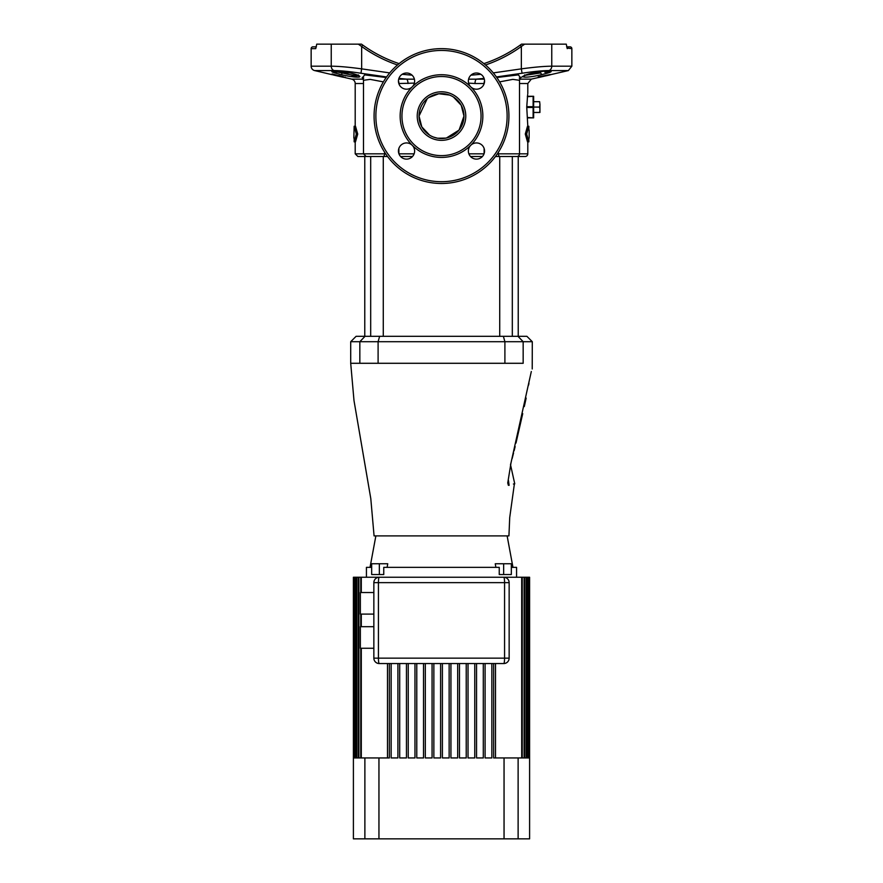 <?xml version="1.0" encoding="UTF-8"?>
<svg xmlns="http://www.w3.org/2000/svg" width="883" height="883" viewBox="0 0 883 883"><rect width="100%" height="100%" fill="white"/><g stroke="black" fill="none" stroke-linecap="round" stroke-linejoin="round"><path stroke-width="1.32" d="M518.233 336.324L518.233 156.523L495.44 156.523L516.809 156.523A2.693 2.693 0 0 0 519.502 153.83L527.802 153.83A2.693 2.693 0 0 1 525.109 156.523L514.204 156.523M482.405 156.523L470.518 156.523L482.405 156.523M412.482 156.523L400.595 156.523L412.482 156.523M383.277 336.324L383.277 156.523L357.891 156.523L355.198 153.83L384.602 153.83L384.602 152.24M364.767 336.324L364.767 156.523M527.372 117.472L533.641 117.869L533.641 96.291L527.372 96.677M342.759 77.163L333.366 74.989L342.759 77.163M566.621 46.843L570.054 46.843A1.799 1.799 0 0 1 571.853 48.642L571.853 66.192L551.765 66.192A4.492 3.797 90 0 1 548.818 70.574C542.361 70.607 533.442 71.501 522.052 73.245L496.423 76.953M571.853 48.642L567.052 48.079M332.416 74.757L314.635 70.574A4.492 4.492 0 0 1 311.147 66.192L331.235 66.192L331.235 44.15L316.732 44.15L315.75 48.642L311.147 48.642A1.799 1.799 0 0 1 312.946 46.843L316.379 46.843M429.591 135.132L421.798 126.876L419.028 116.07A22.472 22.472 0 0 0 441.5 138.543A22.472 22.472 0 0 0 463.972 116.07L459.072 130.077L446.467 137.991M508.928 116.07A67.428 67.428 0 0 1 441.5 183.487A67.428 67.428 0 0 1 374.072 116.07A67.428 67.428 0 0 1 441.5 48.642A67.428 67.428 0 0 1 508.928 116.07A67.428 67.428 0 0 0 441.5 48.642A67.428 67.428 0 0 0 374.072 116.07M338.101 71.137L332.736 71.17L342.151 72.914C351.644 75.331 357.03 75.982 358.343 74.889L358.664 75.783L356.114 74.613A1.799 1.358 109.7 0 1 355.871 74.481M333.178 71.115L336.611 71.115A1.799 1.512 -90 0 1 336.268 71.07C342.659 71.324 349.37 72.516 356.401 74.669C365.728 77.969 354.756 77.991 341.456 74.669C332.505 72.516 329.8 71.324 333.344 71.07L336.268 71.07M336.743 72.13L335.981 72.009M546.698 71.07L544.899 71.137M544.899 72.34L550.264 71.17L546.389 71.115A1.799 1.512 -90 0 0 546.732 71.07L549.656 71.07C553.199 71.324 550.495 72.516 541.544 74.669C528.31 77.969 517.239 77.991 526.599 74.669C533.641 72.516 540.352 71.324 546.732 71.07M361.489 79.139L351.71 79.139A4.492 4.492 0 0 1 355.198 83.521L355.198 126.258M412.262 145.309A8.09 8.09 0 0 0 398.443 151.026A8.09 8.09 0 0 0 406.533 159.117A8.09 8.09 0 0 0 412.262 145.309A41.358 41.358 0 0 1 412.262 86.832A8.09 8.09 0 0 0 406.533 73.013A8.09 8.09 0 0 0 403.443 88.576A8.09 8.09 0 0 0 412.262 86.832A41.358 41.358 0 0 1 470.738 86.832A8.09 8.09 0 0 0 484.557 81.104A8.09 8.09 0 0 0 476.467 73.013A8.09 8.09 0 0 0 470.738 86.832A41.358 41.358 0 0 1 470.738 145.309A8.09 8.09 0 0 0 476.467 159.117A8.09 8.09 0 0 0 479.557 143.554A8.09 8.09 0 0 0 470.738 145.309A41.358 41.358 0 0 1 412.262 145.309M527.648 94.602L526.743 107.075L527.802 126.258M529.149 130L529.149 138.09M453.421 97.009L461.213 105.276L463.972 116.07A22.472 22.472 0 0 0 441.5 93.598A22.472 22.472 0 0 0 419.028 116.07L427.229 98.708M428.752 97.56L438.818 93.753L449.502 95.066M481.058 116.07A39.558 39.558 0 0 0 441.5 76.512A39.558 39.558 0 0 0 401.942 116.07A39.558 39.558 0 0 0 441.5 155.629A39.558 39.558 0 0 0 481.058 116.07M519.259 78.068L520.827 77.362L519.502 80.298L519.502 153.83L498.398 153.83A2.693 1.523 90 0 0 499.921 156.523M357.019 75.452L356.302 75.474M355.253 75.43L354.58 75.375M353.277 75.232L352.052 75.044M350.783 74.834L349.337 74.569M347.99 74.293L346.809 74.04M363.321 79.139L351.71 79.139L344.569 77.472M386.577 76.953L360.948 73.245C349.558 71.501 340.628 70.607 334.182 70.574L334.458 70.574M334.856 70.574L338.564 70.706M346.169 75.684L347.24 75.894M350.772 76.523L358.487 75.541M336.147 73.311L337.405 73.664M338.895 74.051L340.628 74.47M362.56 77.726L364.613 74.878L386.191 77.516M398.686 79.139L406.633 79.139L398.917 78.388M333.388 74.9L337.151 75.651M340.385 76.391L343.675 77.285M332.107 73.929L345.143 77.483M519.502 83.521L527.802 83.521L527.802 93.598M527.802 141.832L527.802 153.83M567.25 48.642L566.268 44.15L551.765 44.15L551.765 66.192C544.469 66.225 534.325 67.119 521.345 68.863L522.052 73.245M358.675 44.15L361.489 44.15L358.675 44.15L361.489 44.15L362.703 45.033L361.489 44.15M331.235 44.15L358.332 44.15L361.655 46.49L361.655 68.863L389.712 72.903M521.511 44.15L520.297 45.033L521.511 44.15L520.297 45.033L521.511 44.15L524.325 44.15M520.297 45.033A134.845 134.845 0 0 1 483.873 63.62A134.845 134.845 0 0 0 520.297 45.033L521.345 46.49L524.668 44.15L551.765 44.15M526.676 134.05L528.851 141.832L527.504 141.832L525.286 134.05L527.504 126.258L528.851 126.258L526.676 134.05L525.286 134.05M414.37 83.112L398.818 83.521M484.083 78.388L476.367 79.139A4.492 1.744 -90 0 0 475.01 83.521L468.63 83.112M496.809 77.516L518.398 74.878L520.44 77.726M521.71 77.174L523.067 76.236M544.436 70.706L547.548 70.585M548.784 70.574L568.365 70.574L571.853 66.192M550.551 74.636L538.409 77.572L550.595 74.724M519.679 79.139L531.29 79.139L538.398 77.527M538.222 76.876L550.539 74.503M525.142 75.32L540.815 72.914L541.544 74.669L546.014 73.554M314.635 70.574L334.182 70.574A4.492 3.797 -90 0 1 331.235 66.192C338.531 66.225 348.664 67.119 361.655 68.863L360.948 73.245M533.089 72.914L540.528 72.991M387.56 156.523L368.079 156.523M354.149 141.832L355.496 141.832L357.714 134.05L355.496 126.258L354.149 126.258L356.324 134.05L354.149 141.832L354.149 138.09M383.388 81.876L370.165 79.371L363.498 80.298L363.498 153.83L366.191 156.523M519.502 80.298L512.824 79.371L499.612 81.876M484.182 83.521L475.01 83.521M445.915 138.101L437.758 138.234M437.184 138.123L433.498 137.075M528.851 130L528.851 126.258M528.851 141.832L528.851 138.09M353.851 138.09L354.149 126.258M356.324 134.05L357.714 134.05M468.608 79.183L484.314 79.139M407.99 83.521A4.492 1.744 -90 0 0 406.633 79.139L414.392 79.183M356.401 74.669A1.799 1.358 109.7 0 1 356.114 74.613C353.498 73.3 339.502 70.828 336.611 71.115M341.456 74.669L342.185 72.914L349.911 72.914M332.736 71.17L333.697 71.115A1.799 1.556 -90 0 1 333.344 71.07M362.703 45.033A134.845 134.845 0 0 0 399.127 63.62A134.845 134.845 0 0 1 362.703 45.033L361.655 46.49A136.644 136.644 0 0 0 397.505 64.978M539.281 77.285L543.034 76.424M540.241 77.064L543.045 76.512M549.568 74.912L548.608 75.143M545.837 75.872L549.59 75L545.837 75.861M543.785 75.806L540.904 76.534L543.785 75.806M543.773 75.795L540.904 76.534M345.22 77.141L344.558 77.207M343.619 76.865L338.664 75.485C343.884 76.766 344.856 77.13 341.589 76.578L340.573 76.291L341.931 76.391M338.608 75.795L335.032 74.768M343.531 76.799L338.653 75.574M342.725 76.964L343.653 77.362M334.359 75.044L333.366 74.989M337.118 75.85L339.9 76.49M533.122 117.472L533.122 107.472L526.743 107.472M533.122 117.869L527.427 117.869M527.427 96.291L533.122 96.291M526.743 106.688L533.122 106.688L533.122 96.677M533.122 106.688L533.122 107.472M539.634 112.472L539.943 109.779L539.943 112.472L533.641 112.472M539.634 107.075L539.943 104.382L539.943 109.779L539.634 107.075L533.641 107.075M539.634 101.688L539.943 104.382L539.634 101.688L533.641 101.688M512.317 336.324L512.317 156.523L499.723 156.523L499.723 336.324M383.277 156.523L370.683 156.523L370.683 336.324M350.706 341.71L356.092 336.324L526.908 336.324L532.294 341.71L350.706 341.71L350.706 363.288L353.995 400.584L370.794 498.597L374.072 535.893L508.928 535.893L509.712 517.604L514.392 483.851M517.99 336.324L523.166 341.71L523.166 363.288C534.789 363.288 534.789 363.288 523.166 363.288L350.706 363.288M360.992 363.288L362.516 363.288M362.604 363.288L363.443 363.288M366.633 363.288L369.16 363.288M369.845 363.288L370.496 363.288M505.937 363.288L508.067 363.288M508.487 480.584L509.105 485.341C516.698 483.111 516.698 483.111 509.105 485.341L507.714 483.167L511.025 462.736L531.312 371.533M514.37 483.862L513.409 484.005M528.961 383.134L528.619 385.054M512.118 458.641L513.553 453.012M514.094 450.838L515.142 446.566M515.992 443.045L522.725 413.652M524.292 406.566L526.158 398.09M510.959 462.99L510.506 464.646L514.745 483.818M508.078 484.734L508.531 485.33M503.652 574.546L503.652 563.762L511.334 563.762L511.334 574.546L499.248 574.546L499.248 567.361L383.752 567.361L383.752 574.546L371.666 574.546L371.666 563.762L387.747 563.762L387.118 567.361M373.851 648.265L360.363 648.265L360.363 626.687L373.851 626.687M373.851 614.104L360.363 614.104L360.363 592.526L373.851 592.526M529.601 757.945L529.601 577.25L529.601 838.85L504.05 838.85L504.05 757.945L493.641 757.945L493.641 663.552L491.842 663.552L491.842 757.945L485.098 757.945L485.098 663.552M375.871 535.893L370.032 567.361M495.882 567.361L495.253 563.762L503.652 563.762M507.129 535.893L512.968 567.361M516.566 577.25L516.566 567.361L511.334 567.361M366.434 577.25L366.434 567.361L371.666 567.361M504.05 757.945L521.71 757.945L521.71 577.25L379.249 577.25A5.397 5.397 0 0 0 373.851 582.637L373.851 658.155A5.397 5.397 0 0 0 379.249 663.552A5.397 5.397 0 0 1 373.851 658.155A5.397 5.397 0 0 0 379.249 663.552L503.751 663.552A5.397 0.806 -90 0 0 504.568 658.155L504.568 582.637L378.432 582.637A5.397 0.806 -90 0 1 379.249 577.25L361.29 577.25L361.29 592.526M521.71 577.25L529.601 577.25M353.564 577.25L353.564 757.945L353.399 577.25L361.29 577.25M353.399 577.25L353.399 838.85L364.878 838.85L364.878 757.945L389.359 757.945L389.359 663.552L391.158 663.552L391.158 757.945L397.902 757.945L397.902 663.552M495.495 663.552L495.495 757.945M387.505 757.945L387.505 663.552M529.347 757.945L529.347 577.25M529.436 757.945L529.436 577.25M353.653 577.25L353.653 757.945L354.149 577.25M528.685 757.945L527.857 757.945L528.685 757.945L528.685 577.25M528.851 757.945L528.851 577.25M354.315 577.25L354.315 757.945L355.143 757.945L355.143 577.25M527.592 757.945L526.434 757.945L527.592 757.945L527.592 577.25M527.857 757.945L527.857 577.25M355.408 577.25L355.408 757.945L356.566 757.945L356.566 577.25M526.08 757.945L524.568 757.945L526.08 757.945L526.08 577.25M526.434 757.945L526.434 577.25M356.92 577.25L356.92 757.945L358.432 757.945L358.432 577.25M524.116 757.945L522.25 757.945L524.116 757.945L524.116 577.25M524.568 757.945L524.568 577.25M358.884 577.25L358.884 757.945L360.75 757.945L360.75 648.265M522.25 757.945L522.25 577.25M360.75 577.25L360.75 592.526M360.75 614.104L360.75 626.687M361.29 614.104L361.29 626.687M361.29 648.265L361.29 757.945L364.878 757.945M449.138 663.552L449.138 757.945L442.394 757.945L442.394 663.552M433.862 663.552L433.862 757.945L440.606 757.945L440.606 663.552M457.681 663.552L457.681 757.945L450.937 757.945L450.937 663.552M466.224 663.552L466.224 757.945L459.48 757.945L459.48 663.552M474.767 663.552L474.767 757.945L468.023 757.945L468.023 663.552M483.299 663.552L483.299 757.945L476.555 757.945L476.555 663.552M425.319 663.552L425.319 757.945L432.063 757.945L432.063 663.552M416.776 663.552L416.776 757.945L423.52 757.945L423.52 663.552M408.233 663.552L408.233 757.945L414.977 757.945L414.977 663.552M399.701 663.552L399.701 757.945L406.445 757.945L406.445 663.552M378.95 757.945L378.95 838.85L504.05 838.85M378.95 838.85L364.878 838.85M503.751 577.25A5.397 5.397 0 0 1 509.149 582.637A5.397 5.397 0 0 0 503.751 577.25A5.397 0.806 -90 0 1 504.568 582.637L509.149 582.637L509.149 658.155L378.432 658.155A5.397 0.806 -90 0 0 379.249 663.552M503.751 663.552A5.397 5.397 0 0 0 509.149 658.155A5.397 5.397 0 0 1 503.751 663.552M465.771 116.07A24.271 24.271 0 0 1 441.5 140.342A24.271 24.271 0 0 1 417.229 116.07A24.271 24.271 0 0 1 441.5 91.799A24.271 24.271 0 0 1 465.771 116.07M375.871 116.07A65.629 65.629 0 0 0 441.5 181.699A65.629 65.629 0 0 0 507.129 116.07A65.629 65.629 0 0 0 441.5 50.441A65.629 65.629 0 0 0 375.871 116.07M363.498 83.521L355.198 83.521M463.972 116.07A22.472 22.472 0 0 0 441.5 93.598A22.472 22.472 0 0 0 419.028 116.07M398.454 80.861A4.492 2.219 -90 0 1 398.884 83.521L398.884 83.719M398.884 148.421L398.884 153.642M398.95 153.83L414.127 153.83M468.873 153.83L484.05 153.83M484.116 153.642L484.116 148.421M484.116 83.719L484.116 83.521A4.492 2.219 -90 0 1 484.546 80.861M527.802 83.521L531.29 79.139L521.511 79.139M470.959 75.176L480.827 74.293M493.288 72.903L521.345 68.863L521.345 46.49A136.644 136.644 0 0 1 485.495 64.978M402.173 74.293L412.041 75.176M498.398 152.24L498.398 153.83L497.361 153.83M383.079 156.523A2.693 1.523 -90 0 0 384.602 153.83L385.639 153.83M504.899 363.288L504.899 341.71L503.376 336.324M379.624 336.324L378.101 341.71L378.101 363.288M359.834 363.288L359.834 341.71L365.01 336.324M518.122 757.945L518.122 838.85M379.249 577.25A5.397 5.397 0 0 0 373.851 582.637L378.432 582.637L378.432 658.155L373.851 658.155M379.348 574.546L379.348 563.762M311.147 48.642L311.147 66.192M550.584 74.68L568.365 70.574M355.198 141.832L355.198 153.83M363.498 80.298L362.173 77.362L363.741 78.068M549.303 71.115L550.264 71.17L549.303 71.115M524.657 74.889L524.336 75.783L526.886 74.613C531.18 72.847 544.347 70.839 546.389 71.115M532.217 368.973L532.294 341.71"/></g></svg>

